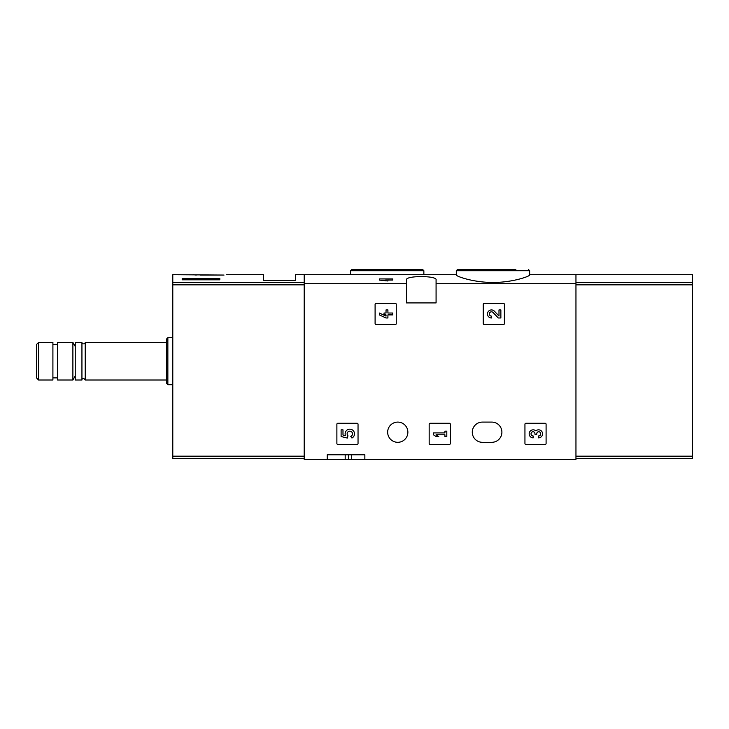 <?xml version="1.0" encoding="UTF-8"?>
<svg xmlns="http://www.w3.org/2000/svg" width="729" height="729" viewBox="0 0 729 729"><rect width="100%" height="100%" fill="white"/><g stroke="black" fill="none" stroke-linecap="round" stroke-linejoin="round"><path stroke-width="1.09" d="M456.299 275.015C455.907 276.154 473.176 282.551 492.95 282.442C512.76 282.56 530.038 276.154 529.646 275.015L529.646 270.705L456.299 270.705L456.299 275.015M456.299 274.696L304.203 274.696L304.203 459.47L327.239 459.47L327.239 454.768L364.855 454.768L327.239 454.768M406.463 283.709L406.463 279.872C405.315 275.498 437.19 275.489 436.079 279.872L436.079 302.909L406.463 302.909L406.463 283.709L304.203 283.709M575.956 458.532L692.55 458.532L692.55 282.624L575.956 282.624L575.956 274.696L575.956 283.709L436.079 283.709M387.91 278.934L387.91 280.984L379.335 280.073L379.335 278.934L392.731 278.934L392.731 280.073L387.91 280.073M375.098 304.321L375.098 323.594A0.939 0.939 0 0 0 376.046 324.533L395.318 324.533A0.939 0.939 0 0 0 396.257 323.594L396.257 304.321A0.939 0.939 0 0 0 395.318 303.382L376.046 303.382A0.939 0.939 0 0 0 375.098 304.321M483.236 304.321L483.236 323.594A0.939 0.939 0 0 0 484.174 324.533L503.457 324.533A0.939 0.939 0 0 0 504.395 323.594L504.395 304.321A0.939 0.939 0 0 0 503.457 303.382L484.174 303.382A0.939 0.939 0 0 0 483.236 304.321M429.171 424.205L429.171 443.487A0.939 0.939 0 0 0 430.11 444.426L449.383 444.426A0.939 0.939 0 0 0 450.331 443.487L450.331 424.205A0.939 0.939 0 0 0 449.383 423.267L430.11 423.267A0.939 0.939 0 0 0 429.171 424.205M524.944 424.205L524.944 443.487A0.939 0.939 0 0 0 525.882 444.426L545.155 444.426A0.939 0.939 0 0 0 546.094 443.487L546.094 424.205A0.939 0.939 0 0 0 545.155 423.267L525.882 423.267A0.939 0.939 0 0 0 524.944 424.205M336.88 424.205L336.88 443.487A0.939 0.939 0 0 0 337.819 444.426L357.092 444.426A0.939 0.939 0 0 0 358.039 443.487L358.039 424.205A0.939 0.939 0 0 0 357.092 423.267L337.819 423.267A0.939 0.939 0 0 0 336.88 424.205M491.793 422.091L482.388 422.091A10.106 10.106 0 0 0 472.283 432.206A10.106 10.106 0 0 0 482.388 442.312L491.793 442.312A10.106 10.106 0 0 0 501.898 432.206A10.106 10.106 0 0 0 491.793 422.091M387.655 432.206A10.106 10.106 0 0 1 402.818 423.449A10.106 10.106 0 0 1 402.818 440.954A10.106 10.106 0 0 1 387.655 432.206M575.956 283.709L575.956 459.47L364.855 459.47L364.855 454.768M364.855 459.47L327.239 459.47M515.84 269.53L457.475 269.53L456.299 270.705M364.318 269.53L422.683 269.53L351.688 269.53L350.512 270.705L350.512 274.696M348.398 454.768L348.398 459.47M386.033 278.934L386.033 280.984M341.108 429.828L341.108 436.525L347.296 438.056L347.943 435.76A2.679 2.679 0 0 1 348.198 431.714A2.679 2.679 0 0 1 352.171 432.552A2.679 2.679 0 0 1 350.758 436.361L351.934 438.038A4.693 4.693 0 0 0 354.048 431.832A4.693 4.693 0 0 0 347.897 429.572A4.693 4.693 0 0 0 345.5 435.678L342.985 435.058L342.985 429.828L341.108 429.828M535.87 430.848A4.019 4.019 0 0 1 542.303 432.415A4.019 4.019 0 0 1 538.549 437.865L538.549 435.988A2.141 2.141 0 0 0 539.624 431.987A1.877 1.877 0 0 0 536.808 433.618L536.808 434.247L534.931 434.247L534.931 433.618A1.877 1.877 0 0 0 532.115 431.987A2.141 2.141 0 0 0 533.191 435.988L533.191 437.865A4.019 4.019 0 0 1 529.436 432.415A4.019 4.019 0 0 1 535.87 430.848M433.4 432.908L433.4 434.785L436.079 436.525L438.758 436.525L436.079 434.785L444.927 434.785L444.927 436.525L446.804 436.525L446.804 431.167L444.927 431.167L444.927 432.908L433.4 432.908M498.991 316.012L494.399 311.183A4.019 4.019 0 0 0 487.792 312.377A4.019 4.019 0 0 0 491.492 317.981L491.492 316.104A2.141 2.141 0 0 1 489.514 313.115A2.141 2.141 0 0 1 493.041 312.477L498.281 317.981L500.869 317.981L500.869 309.934L498.991 309.934L498.991 316.012M379.335 313.023L379.335 314.901L386.033 317.981L387.91 317.981L387.91 314.901L392.731 314.901L392.731 313.023L387.91 313.023L387.91 309.934L386.033 309.934L386.033 313.023L384.019 313.023L384.019 314.901L386.033 314.901L386.033 316.104L379.335 313.023M224.022 275.061C227.448 274.614 227.448 274.614 224.022 275.061L172.791 274.696L172.791 458.532L304.203 458.532M226.591 274.696L263.534 274.696L263.534 280.574L295.509 280.574L295.509 274.696L304.203 274.696L304.203 282.624L172.791 282.624M193.285 274.733L196.247 275.061M219.812 279.808L182.195 279.808L182.195 278.478L219.812 278.478L219.812 279.808L219.812 278.478M38.61 342.402L36.45 344.562L36.45 377.85L38.61 380.019L52.907 380.019L52.907 342.402L38.61 342.402L38.61 380.019M57.609 342.402L57.609 380.019L72.891 380.019L72.891 342.402L57.609 342.402M85.229 380.019L85.229 342.402C86.232 343.714 81.694 344.881 81.94 342.402L75.242 342.402L75.242 380.019L81.94 380.019C81.612 379.718 82.924 376.611 85.229 380.019L166.686 380.019M81.94 342.402L81.94 380.019M167.861 384.721L167.861 337.7L166.686 338.876L166.686 383.545L167.861 384.721L172.791 384.721M200.065 275.061L220.75 275.061M182.195 279.808L182.195 278.478M692.55 282.624L692.55 274.696L529.646 274.696M423.859 274.696L423.859 270.705L350.512 270.705M345.191 454.768L345.191 459.47M351.688 454.768L351.688 459.47M304.203 456.181L172.791 456.181M304.203 284.848L172.791 284.848M575.956 456.181L692.55 456.181M575.956 284.848L692.55 284.848M529.646 270.705L528.47 269.53M423.859 270.705L422.683 269.53M52.907 377.895L57.609 377.895M52.907 344.516L57.609 344.516M75.242 346.475L72.891 342.402M75.242 375.945L72.891 380.019M85.229 342.402L166.686 342.402M167.861 337.7L172.791 337.7"/></g></svg>
